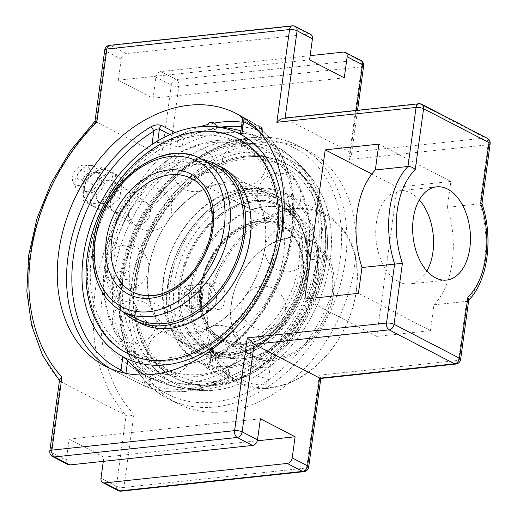 <?xml version="1.0" encoding="UTF-8"?>
<svg xmlns="http://www.w3.org/2000/svg" width="517" height="517" viewBox="0 0 517 517"><rect width="100%" height="100%" fill="white"/><g stroke="black" fill="none" stroke-linecap="round" stroke-linejoin="round"><path stroke-width="0.39" stroke-dasharray="2.58 1.94" d="M128.042 204.745A12.789 8.666 -57 0 1 113.365 211.466A12.789 8.666 -57 0 1 113.061 196.021A12.789 8.666 -57 0 1 127.292 190.017A12.789 8.666 -57 0 1 128.042 204.745M115.756 173.983L112.719 194.049L96.272 207.162L82.856 200.202L85.887 180.136L102.34 167.023L115.756 173.983L122.678 178.475L109.261 171.521L102.34 167.023M109.261 171.521L92.814 184.634L89.784 204.7L103.193 211.66L119.647 198.547L122.678 178.475M119.647 198.547L112.719 194.049M103.193 211.66L96.272 207.162M89.784 204.7L82.856 200.202M92.814 184.634L85.887 180.136M88.879 202.548A18.683 12.66 123 0 0 109.598 192.305A18.683 12.66 123 0 0 107.775 170.371A18.683 12.66 123 0 0 92.905 173.673A18.683 12.66 123 0 0 84.439 186.708A18.683 12.66 123 0 0 88.879 202.548M98.514 187.587A12.789 8.666 -57 0 1 113.191 180.86A12.789 8.666 -57 0 1 113.94 195.588A12.789 8.666 -57 0 1 99.264 202.315A12.789 8.666 -57 0 1 98.514 187.587M78.048 173.706A5.209 3.529 123 0 0 77.117 176.42A5.209 3.529 123 0 0 81.085 179.858A5.209 3.529 123 0 0 85.279 173.395A5.209 3.529 123 0 0 80.523 171.172A5.209 3.529 123 0 0 78.048 173.706M101.203 173.021A12.867 8.718 123 0 0 98.243 172.31A12.867 8.718 123 0 0 90.953 175.295A12.867 8.718 123 0 0 85.131 184.272A12.867 8.718 123 0 0 85.37 192.137A12.867 8.718 123 0 0 88.187 195.18A12.867 8.718 123 0 0 102.45 188.123A12.867 8.718 123 0 0 101.203 173.021M98.288 172.911A11.368 7.703 123 0 0 95.677 172.284A11.368 7.703 123 0 0 86.08 178.507A11.368 7.703 123 0 0 84.303 189.804A11.368 7.703 123 0 0 86.352 192.24A11.368 7.703 123 0 0 86.791 192.492A11.368 7.703 123 0 0 99.206 186.579A11.368 7.703 123 0 0 98.728 173.169A11.368 7.703 123 0 0 98.288 172.911M96.285 171.612A11.368 7.703 123 0 0 83.87 177.525A11.368 7.703 123 0 0 84.349 190.935A11.368 7.703 123 0 0 84.788 191.193A11.368 7.703 123 0 0 88.019 191.794A11.368 7.703 123 0 0 96.996 185.597A11.368 7.703 123 0 0 99.005 174.875A11.368 7.703 123 0 0 96.724 171.864A11.368 7.703 123 0 0 96.285 171.612M93.92 166.209A14.618 9.907 123 0 0 90.824 165.414A14.618 9.907 123 0 0 78.222 173.408A14.618 9.907 123 0 0 76.051 188.169A14.618 9.907 123 0 0 79.14 191.387A14.618 9.907 123 0 0 83.295 192.169A14.618 9.907 123 0 0 94.837 184.194A14.618 9.907 123 0 0 97.422 170.403A14.618 9.907 123 0 0 93.92 166.209M86.811 165.757A11.115 7.535 123 0 0 84.452 165.149A11.115 7.535 123 0 0 74.868 171.23A11.115 7.535 123 0 0 73.22 182.462A11.115 7.535 123 0 0 75.566 184.905A11.115 7.535 123 0 0 87.89 178.811A11.115 7.535 123 0 0 86.811 165.757M354.681 265.227A142.265 104.389 -62.6 0 0 308.21 150.867A142.265 104.389 -62.6 0 0 130.743 289.106A142.265 104.389 -62.6 0 0 177.221 403.46A142.265 104.389 -62.6 0 0 354.681 265.227M132.152 281.72A125.78 92.291 -62.6 0 0 205.333 390.632A125.78 92.291 -62.6 0 0 214.839 390.167A125.78 92.291 -62.6 0 0 315.784 308.19A125.78 92.291 -62.6 0 0 313.922 181.241A125.78 92.291 -62.6 0 0 209.385 164.665A125.78 92.291 -62.6 0 0 132.152 281.72A125.78 92.291 117.4 0 1 209.404 164.658A125.78 92.291 117.4 0 1 313.942 181.273A125.78 92.291 117.4 0 1 313.134 313.528A125.78 92.291 117.4 0 1 205.585 390.632A125.78 92.291 117.4 0 1 132.152 281.72M109.953 368.382A142.265 104.389 -62.6 0 0 114.515 370.947A142.265 104.389 -62.6 0 0 117.062 372.208L145.91 386.626A142.265 104.389 -62.6 0 0 225.942 378.095L207.375 368.466C205.023 366.753 205.682 364.724 209.353 362.365A142.265 104.389 -62.6 0 0 291.976 232.708A142.265 104.389 -62.6 0 0 245.504 118.354A142.265 104.389 -62.6 0 0 242.951 117.088L240.98 116.228M124.629 373.093L125.883 373.856A3.787 2.779 -62.6 0 0 127.124 376.899L127.124 376.899A3.787 2.779 -62.6 0 0 127.344 376.996M117.062 372.208A3.787 2.572 115.3 0 0 117.12 372.234L117.12 372.234A3.787 2.572 115.3 0 0 119.537 371.813M241.206 116.719L260.387 126.671A3.787 2.566 -69.3 0 1 261.143 131.318A3.787 1.124 -172.2 0 0 262.617 130.646A3.787 1.124 -172.2 0 0 261.841 129.812L243.274 120.183A3.787 2.779 -62.6 0 0 242.04 117.139A3.787 2.779 -62.6 0 0 242.034 117.139A3.787 2.779 -62.6 0 0 241.82 117.042M242.415 120.002L243.274 120.183L241.445 133.541L240.515 133.858M242.951 117.088A3.787 2.572 -64.7 0 1 243.843 118.07M241.491 126.736A138.478 101.603 117.4 0 1 261.143 131.318L260.264 137.78L261.57 138.291L260.736 137.91L261.841 129.812A3.787 2.779 117.4 0 0 260.607 126.768A3.787 2.779 117.4 0 0 260.387 126.671A142.265 104.389 -62.6 0 0 242.118 122.18M200.266 126.671A142.265 104.389 -62.6 0 0 180.349 135.202A3.787 2.779 -62.6 0 0 177.977 138.756L176.866 146.854L182.359 146.085L183.244 139.622A138.478 101.603 117.4 0 1 220.856 127.124M207.375 368.466A3.787 2.779 -62.6 0 0 209.753 364.912L209.12 364.188L209.139 363.089L210.858 360.414A3.787 1.648 -121.2 0 1 210.535 362.475L210.535 362.475A3.787 1.648 -121.2 0 1 209.353 362.365M210.968 349.576L211.582 351.554L209.753 364.912L228.32 374.541A3.787 1.124 7.8 0 1 229.089 375.374A3.787 1.124 7.8 0 1 227.622 376.04A3.787 1.764 -118.1 0 1 227.118 378.198A3.787 1.764 -118.1 0 1 225.942 378.095A3.787 2.779 117.4 0 0 228.32 374.541L229.432 366.443L230.136 367.729L228.508 369.584L227.622 376.04A138.478 101.603 117.4 0 1 149.717 384.351A3.787 1.124 7.8 0 1 144.45 383.485A3.787 2.779 -62.6 0 0 145.691 386.529A3.787 2.779 -62.6 0 0 145.91 386.626A3.787 2.566 -69.3 0 0 146.098 386.71C171.689 395.835 198.696 392.998 227.118 378.198A3.787 3.787 0 0 0 229.089 375.374L230.136 367.729M105.229 366.133L145.691 386.529A3.787 3.787 0 0 0 146.098 386.71A3.787 2.566 -69.3 0 0 149.717 384.351L150.602 377.888L145.561 375.387L144.45 383.485L125.883 373.856L125.948 373.364M151.901 144.573L157.575 142.485L157.795 140.895M241.445 133.541A120.92 73.905 -96.1 0 1 260.736 137.91M260.264 137.78A132.126 96.944 -62.6 0 0 182.359 146.085M176.866 146.854A120.92 73.905 83.9 0 0 157.575 142.485M150.602 377.888A132.126 96.944 -62.6 0 0 188.311 382.838A132.126 96.944 -62.6 0 0 228.508 369.584M144.818 374.935A120.92 73.905 83.9 0 0 145.561 375.387M234.621 329.045A125.78 92.291 -62.6 0 0 280.453 240.663M229.432 366.443A120.92 73.905 -96.1 0 1 211.582 351.554M130.53 208.37C135.344 201.656 140.689 199.711 146.576 202.535C151.164 206.257 151.817 211.427 148.547 218.051C143.726 224.766 138.369 226.704 132.481 223.874C127.899 220.158 127.253 214.988 130.53 208.37M98.812 187.781C95.548 194.373 95.891 199.336 99.833 202.683C104.861 204.906 109.662 202.606 114.238 195.781C117.663 189.293 117.501 184.446 113.759 181.234C108.576 178.908 103.594 181.092 98.812 187.781M283.478 118.186L285.067 118.412L350.526 152.36L485.489 137.968A5.416 3.309 -96.1 0 1 488.048 144.786L348.826 159.63L351.463 154.732L350.526 152.36L356.271 110.425M168.833 159.378L161.627 155.817L171.308 85.111A5.416 1.609 -172.2 0 0 178.837 86.352L168.833 159.378A177.88 130.517 -62.6 0 0 133.897 414.434C131.066 416.004 128.455 416.366 126.051 415.519A183.289 134.485 117.4 0 1 161.627 155.817L96.168 121.87A183.289 134.485 -62.6 0 0 60.592 381.572L126.051 415.519L116.364 486.219A5.416 3.974 117.4 0 0 118.135 490.575M310.678 34.4A5.416 3.974 -62.6 0 0 308.888 34.083L126.187 53.561A5.416 3.974 -62.6 0 0 121.23 59.138L118.335 80.232L153.045 98.23L155.934 77.136A5.416 3.974 117.4 0 1 160.897 71.566L310.129 55.649M133.897 414.434L123.893 487.46L306.587 467.982L319.293 375.226L320.857 378.198L320.553 378.496M480.694 203.608C482.594 203.465 482.355 203.536 479.963 203.808L447.321 207.291A78.855 48.197 -96.1 0 1 433.963 304.83L430.422 330.667L376.744 336.393L397.185 187.18L450.863 181.454L447.321 207.291M433.963 304.83L466.605 301.353L468.344 300.629L468.796 299.705M94.992 121.217L96.168 121.87L105.849 51.17A5.416 1.609 7.8 0 1 104.751 49.981M103.303 461.351L103.878 457.157L69.168 439.159L66.279 460.246A5.416 3.974 -62.6 0 0 68.05 464.602M59.565 379.853L60.592 381.572L50.905 452.278A5.416 3.974 -62.6 0 0 52.676 456.627M103.878 457.157L257.304 440.801M260.394 418.77L69.168 439.159M344.264 77.841L153.045 98.23M118.335 80.232L309.56 59.843M419.313 199.898A46.885 28.661 83.9 0 0 399.673 190.773A46.885 28.661 83.9 0 0 375.723 231.474A46.885 28.661 83.9 0 0 398.568 281.759A46.885 28.661 83.9 0 0 409.619 284.02A46.885 28.661 83.9 0 0 426.887 270.96M371.833 174.029L397.185 187.18M378.871 144.12L450.863 181.454M376.744 336.393L304.759 299.059M430.422 330.667L358.43 293.339M298.871 264.071A85.803 62.958 117.4 0 1 191.839 347.437A85.803 62.958 117.4 0 1 163.811 278.469A85.803 62.958 117.4 0 1 270.843 195.096A85.803 62.958 117.4 0 1 298.871 264.071M170.494 281.933A85.803 62.958 117.4 0 1 277.519 198.56A85.803 62.958 117.4 0 1 305.547 267.535A85.803 62.958 117.4 0 1 198.522 350.901A85.803 62.958 117.4 0 1 170.494 281.933M324.909 260.387A120.72 88.575 117.4 0 1 174.319 377.688A120.72 88.575 117.4 0 1 134.885 280.647A120.72 88.575 117.4 0 1 285.468 163.353A120.72 88.575 117.4 0 1 324.909 260.387M136.191 281.326A120.72 88.575 117.4 0 1 286.78 164.031A120.72 88.575 117.4 0 1 326.214 261.066A120.72 88.575 117.4 0 1 175.631 378.366A120.72 88.575 117.4 0 1 136.191 281.326M163.327 279.283A87.968 64.547 117.4 0 1 273.054 193.804A87.968 64.547 117.4 0 1 301.792 264.517A87.968 64.547 117.4 0 1 192.059 349.99A87.968 64.547 117.4 0 1 163.327 279.283M168.788 282.114A87.968 64.547 117.4 0 1 278.521 196.641A87.968 64.547 117.4 0 1 307.253 267.354A87.968 64.547 117.4 0 1 197.526 352.827A87.968 64.547 117.4 0 1 168.788 282.114M123.401 311.951A87.968 64.547 117.4 0 1 106.302 249.711A87.968 64.547 117.4 0 1 202.399 159.604M140.501 323.254A87.968 64.547 117.4 0 1 111.769 252.548A87.968 64.547 117.4 0 1 221.496 167.069M237.898 138.685A120.72 88.575 117.4 0 1 237.93 138.698A120.72 88.575 117.4 0 1 277.364 235.733A120.72 88.575 117.4 0 1 126.781 353.033A120.72 88.575 117.4 0 1 126.749 353.021M88.653 256.671A120.72 88.575 117.4 0 1 239.235 139.377A120.72 88.575 117.4 0 1 278.669 236.411A120.72 88.575 117.4 0 1 128.087 353.712A120.72 88.575 117.4 0 1 88.653 256.671M249.743 238.595A85.803 62.958 117.4 0 1 142.718 321.962A85.803 62.958 117.4 0 1 114.69 252.994A85.803 62.958 117.4 0 1 221.715 169.621A85.803 62.958 117.4 0 1 249.743 238.595M142.718 321.962L136.036 318.498A85.803 62.958 117.4 0 1 108.008 249.53A85.803 62.958 117.4 0 1 215.04 166.157L221.715 169.621M216.009 301.353A13.532 8.272 83.9 0 0 213.282 287.891A13.532 8.272 83.9 0 0 206.412 283.659A13.532 8.272 83.9 0 0 199.685 292.887A13.532 8.272 83.9 0 0 209.282 310.575A13.532 8.272 83.9 0 0 215.111 304.991A13.532 8.272 83.9 0 0 216.009 301.353M216.397 300.506A11.4 6.967 -96.1 0 1 215.641 303.569A11.4 6.967 -96.1 0 1 205.663 305.715A11.4 6.967 -96.1 0 1 203.898 289.171A11.4 6.967 -96.1 0 1 214.103 289.165A11.4 6.967 -96.1 0 1 216.397 300.506M181.234 294.852A13.532 8.272 83.9 0 0 190.831 312.546A13.532 8.272 83.9 0 0 197.559 303.317A13.532 8.272 83.9 0 0 187.962 285.63A13.532 8.272 83.9 0 0 181.234 294.852M188.492 295.472L192.563 288.945L198.502 292.021L200.363 301.631L196.292 308.151L190.353 305.075L188.492 295.472L183.457 296.008L185.319 305.612L191.258 308.688L195.329 302.167L193.468 292.557L187.529 289.481L183.457 296.008M187.529 289.481L192.563 288.945M193.468 292.557L198.502 292.021M195.329 302.167L200.363 301.631M191.258 308.688L196.292 308.151M185.319 305.612L190.353 305.075M231.429 303.841A63.94 46.911 -62.6 0 0 252.315 355.237A63.94 46.911 -62.6 0 0 332.069 293.107A63.94 46.911 -62.6 0 0 311.182 241.717A63.94 46.911 -62.6 0 0 231.429 303.841M333.575 293.359A65.019 47.706 117.4 0 1 249.517 354.817A65.019 47.706 117.4 0 1 264.116 248.263A65.019 47.706 117.4 0 1 333.575 293.359M356.194 290.948A93.758 68.793 -62.6 0 0 256.031 225.923A93.758 68.793 -62.6 0 0 234.983 379.568A93.758 68.793 -62.6 0 0 356.194 290.948M219.551 283.251C224.023 286.625 225.774 292.344 224.817 300.409C224.035 305.896 222.116 308.94 219.066 309.534C214.206 310.42 207.091 300.564 208.493 291.943C209.572 286.431 212.144 283.322 216.196 282.618L219.551 283.251M202.141 288.654A63.94 46.911 117.4 0 1 281.894 226.524A63.94 46.911 117.4 0 1 302.781 277.92A63.94 46.911 117.4 0 1 223.027 340.044A63.94 46.911 117.4 0 1 202.141 288.654M356.394 290.515A94.844 69.588 117.4 0 1 238.091 382.67A94.844 69.588 117.4 0 1 207.104 306.432A94.844 69.588 117.4 0 1 325.413 214.277A94.844 69.588 117.4 0 1 356.394 290.515M200.499 303.007C201.262 292.267 198.282 286.347 191.555 285.242C187.665 285.933 185.202 289.029 184.168 294.541C182.766 303.149 189.332 313.082 194.424 312.158C197.643 311.544 199.665 308.494 200.499 303.007M316.818 269.997A94.844 69.588 -62.6 0 0 285.836 193.759A94.844 69.588 -62.6 0 0 167.534 285.914A94.844 69.588 -62.6 0 0 198.515 362.146A94.844 69.588 -62.6 0 0 316.818 269.997M262.849 384.777C254.545 385.74 240.521 380.299 241.349 378.166C241.549 377.274 243.274 376.654 246.519 376.311C254.862 375.09 269.286 377.597 268.168 381.843C267.884 383.368 266.106 384.344 262.849 384.777M302.981 277.493A65.019 47.706 -62.6 0 0 233.516 232.398A65.019 47.706 -62.6 0 0 218.924 338.952A65.019 47.706 -62.6 0 0 302.981 277.493M190.372 289.501A80.225 58.867 117.4 0 1 290.444 211.543A80.225 58.867 117.4 0 1 316.65 276.033A80.225 58.867 117.4 0 1 216.578 353.983A80.225 58.867 117.4 0 1 190.372 289.501M315.312 269.745A93.758 68.793 117.4 0 1 194.108 358.371A93.758 68.793 117.4 0 1 215.15 204.726A93.758 68.793 117.4 0 1 315.312 269.745M307.221 270.611A81.311 59.662 -62.6 0 0 220.358 214.219A81.311 59.662 -62.6 0 0 202.102 347.469A81.311 59.662 -62.6 0 0 307.221 270.611M180.737 284.505A80.225 58.867 117.4 0 1 280.815 206.548A80.225 58.867 117.4 0 1 307.02 271.037A80.225 58.867 117.4 0 1 206.949 348.994A80.225 58.867 117.4 0 1 180.737 284.505M265.234 367.361A13.532 4.02 -172.2 0 0 270.481 364.97A13.532 4.02 -172.2 0 0 263.25 360.304A13.532 4.02 -172.2 0 0 248.91 358.895A13.532 4.02 -172.2 0 0 243.662 361.293A13.532 4.02 -172.2 0 0 250.887 365.952A13.532 4.02 -172.2 0 0 265.234 367.361M309.47 269.564A85.803 62.958 -62.6 0 0 281.442 200.596A85.803 62.958 -62.6 0 0 186.055 247.785A85.803 62.958 -62.6 0 0 202.444 352.937A85.803 62.958 -62.6 0 0 309.47 269.564M180.485 283.316A80.2 58.848 -62.6 0 0 206.684 347.786A80.2 58.848 -62.6 0 0 306.723 269.861A80.2 58.848 -62.6 0 0 280.524 205.391A80.2 58.848 -62.6 0 0 180.485 283.316M314.53 237.477L316.843 244.703L318.142 250.926L319.138 264.077L318.285 275.852L314.73 291.827L312.346 298.723L309.47 305.489L303.75 316.184A80.2 58.848 117.4 0 1 218.252 353.783A80.2 58.848 117.4 0 1 202.935 255.495A80.2 58.848 117.4 0 1 292.092 211.388A80.2 58.848 117.4 0 1 314.53 237.477A82.016 60.179 -62.6 0 1 303.75 316.184M227.06 182.1A85.803 62.958 117.4 0 1 255.443 187.109A85.803 62.958 117.4 0 1 283.471 256.083A85.803 62.958 117.4 0 1 176.439 339.456A85.803 62.958 117.4 0 1 152.625 252.109A85.803 62.958 117.4 0 1 227.06 182.1M265.027 246.519A85.803 62.958 -62.6 0 0 236.999 177.544A85.803 62.958 -62.6 0 0 208.616 172.536A85.803 62.958 -62.6 0 0 134.174 242.544A85.803 62.958 -62.6 0 0 157.995 329.891A85.803 62.958 -62.6 0 0 265.027 246.519M88.918 256.813A120.72 88.575 117.4 0 1 239.5 139.512A120.72 88.575 117.4 0 1 278.934 236.553A120.72 88.575 117.4 0 1 128.352 353.848A120.72 88.575 117.4 0 1 88.918 256.813M276.337 236.825A117.417 86.152 -62.6 0 0 237.982 142.446A117.417 86.152 -62.6 0 0 107.446 207.02A117.417 86.152 -62.6 0 0 129.87 350.914A117.417 86.152 -62.6 0 0 276.337 236.825M321.923 260.465A117.417 86.152 117.4 0 1 175.457 374.554A117.417 86.152 117.4 0 1 153.032 230.66A117.417 86.152 117.4 0 1 283.562 166.086A117.417 86.152 117.4 0 1 321.923 260.465M134.504 280.447A120.72 88.575 117.4 0 1 285.087 163.152A120.72 88.575 117.4 0 1 324.521 260.187A120.72 88.575 117.4 0 1 173.938 377.488A120.72 88.575 117.4 0 1 134.504 280.447M326.149 261.033A120.72 88.575 -62.6 0 0 286.715 163.999A120.72 88.575 -62.6 0 0 136.133 281.293A120.72 88.575 -62.6 0 0 175.567 378.334A120.72 88.575 -62.6 0 0 326.149 261.033M212.713 142.627A117.417 86.152 117.4 0 1 251.553 149.484A117.417 86.152 117.4 0 1 289.908 243.862A117.417 86.152 117.4 0 1 143.442 357.951A117.417 86.152 117.4 0 1 110.845 238.427A117.417 86.152 117.4 0 1 212.713 142.627M120.118 277.377A129.638 95.122 117.4 0 1 238.944 143.849A129.638 95.122 117.4 0 1 298.445 163.385A129.638 95.122 117.4 0 1 324.172 255.618A129.638 95.122 117.4 0 1 181.777 388.261A129.638 95.122 117.4 0 1 120.118 277.377L121.682 273.648L120.959 271.696L119.692 271.515C116.958 272.375 115.343 273.441 114.852 274.714C115.188 276.02 116.855 277.713 119.854 279.781L120.842 279.768L120.118 277.377M280.44 240.709A125.78 92.291 117.4 0 1 234.653 329.006M208.745 127.983A4.595 0.84 -177.9 0 0 206.987 128.63A4.595 0.84 -177.9 0 0 207.957 129.127A4.595 0.84 -177.9 0 0 214.4 129.508A4.595 0.84 -177.9 0 0 216.151 128.972A4.595 0.84 -177.9 0 0 213.734 128.08A4.595 0.84 -177.9 0 0 208.745 127.983M320.113 252.832A131.034 96.143 117.4 0 1 169.305 385.23A131.034 96.143 117.4 0 1 113.863 274.824A131.034 96.143 117.4 0 1 233.975 139.855A131.034 96.143 117.4 0 1 288.693 154.861A131.034 96.143 117.4 0 1 320.113 252.832M124.578 273.68L126.755 270.759C130.103 270.139 130.924 279.174 127.66 279.258L126.665 279.051C125.114 278.004 124.416 276.214 124.578 273.68M319.125 252.936L318.304 250.545L319.293 250.551C322.078 252.432 323.707 254.125 324.172 255.618C323.629 256.981 322.052 258.041 319.435 258.81L318.188 258.636L317.464 256.703L319.125 252.936M309.399 253.97C309.269 257.35 310.265 259.217 312.378 259.566L314.556 256.645C314.717 254.112 314.019 252.322 312.468 251.275L311.473 251.068L309.399 253.97M231.157 152.192A117.417 86.152 -62.6 0 0 129.289 247.992A117.417 86.152 -62.6 0 0 161.886 367.516A117.417 86.152 -62.6 0 0 308.352 253.427A117.417 86.152 -62.6 0 0 269.997 159.049A117.417 86.152 -62.6 0 0 231.157 152.192M345.395 260.413A142.265 104.389 117.4 0 1 167.935 398.646A142.265 104.389 117.4 0 1 121.463 284.292A142.265 104.389 117.4 0 1 298.923 146.053A142.265 104.389 117.4 0 1 345.395 260.413M122.161 282.786A138.478 101.603 -62.6 0 0 270.094 378.819A138.478 101.603 -62.6 0 0 301.178 151.895A138.478 101.603 -62.6 0 0 122.161 282.786M175.185 132.526L180.349 135.202A3.787 1.764 -118.1 0 1 183.244 139.622A3.787 1.124 -172.2 0 1 177.977 138.756L170.028 134.633M214.335 123.098A142.265 104.389 -62.6 0 0 207.491 124.584M259.023 131.447A138.478 101.603 117.4 0 1 289.223 246.034A138.478 101.603 117.4 0 1 210.858 360.414L212.397 349.208M49.806 451.089A5.416 1.609 -172.2 0 0 50.905 452.278L66.279 460.246M295.304 26.425A5.416 3.974 -62.6 0 0 293.514 26.108L110.812 45.593A5.416 3.309 83.9 0 0 109.539 45.328M126.187 53.561L110.812 45.593A5.416 3.974 -62.6 0 0 105.849 51.17L121.23 59.138M308.888 34.083L293.514 26.108A5.416 3.309 83.9 0 0 292.234 25.85M487.279 138.285A5.416 3.974 117.4 0 0 485.489 137.968L420.03 104.02L285.067 118.412L285.125 118.012M418.751 103.762A5.416 3.309 83.9 0 1 420.03 104.02A5.416 3.974 117.4 0 1 421.82 104.337M319.293 375.226L458.514 360.381A5.416 3.309 -96.1 0 1 455.826 364.071M490.148 143.823A5.416 1.609 7.8 0 1 488.048 144.786L479.963 203.808A78.855 48.197 83.9 0 1 466.605 301.353L458.514 360.381A5.416 1.609 -172.2 0 0 460.615 359.418M308.688 467.019A5.416 1.609 -172.2 0 1 306.587 467.982A5.416 3.309 -96.1 0 1 303.899 471.672M363.632 65.911A5.416 1.609 7.8 0 1 361.532 66.874L178.837 86.352A5.416 3.309 -96.1 0 0 176.271 79.534L358.972 60.056A5.416 3.309 -96.1 0 1 361.532 66.874L348.826 159.63M343.598 52.081L358.972 60.056A5.416 3.974 117.4 0 1 360.763 60.373M121.198 491.15A5.416 3.309 -96.1 0 0 123.893 487.46A5.416 1.609 7.8 0 1 116.364 486.219L100.989 478.251M155.934 77.136L171.308 85.111A5.416 3.974 117.4 0 1 176.271 79.534L160.897 71.566M200.208 288.447A67.727 49.697 117.4 0 1 287.762 224.43A67.727 49.697 117.4 0 1 272.562 335.417A67.727 49.697 117.4 0 1 200.208 288.447M201.456 159.113A85.803 62.958 -62.6 0 0 94.424 242.486A85.803 62.958 -62.6 0 0 122.451 311.46M191.387 178.527A63.94 46.911 117.4 0 1 212.274 229.923A63.94 46.911 117.4 0 1 132.52 292.047L221.793 338.338A63.94 46.911 -62.6 0 0 301.547 276.214A63.94 46.911 -62.6 0 0 280.66 224.817A63.94 46.911 -62.6 0 0 200.906 286.948A63.94 46.911 -62.6 0 0 221.793 338.338C216.894 335.798 212.758 332.108 209.372 327.28C202.283 316.837 199.717 303.673 201.675 287.775C205.979 244.431 253.627 208.034 280.66 224.817L191.387 178.527M127.292 190.017L113.191 180.86M113.365 211.466L99.264 202.315M80.523 171.172A6.895 6.895 0 0 0 77.117 176.42M85.131 184.272L84.439 186.708M90.953 175.295L92.905 173.673M84.303 189.804L85.37 192.137M95.677 172.284L98.243 172.31M86.352 192.24L84.349 190.935M73.22 182.462L76.051 188.169M84.452 165.149L90.824 165.414M99.005 174.875L97.422 170.403M88.019 191.794L83.295 192.169M98.728 173.169L96.724 171.864M177.221 403.46L167.935 398.646C132.171 380.719 113.313 333.885 120.687 283.458C126.09 247.113 141.012 214.717 165.453 186.275C203.291 142.194 259.631 124.784 298.923 146.053L308.21 150.867M261.57 138.291L262.617 130.646A3.787 3.787 0 0 0 260.607 126.768L242.04 117.139M236.217 113.54L245.504 118.354C278.159 134.84 297.017 175.373 293.979 220.992C291.368 276.02 256.296 335.539 210.535 362.475L208.978 363.761L210.858 350.345M99.516 335.759A132.139 132.139 0 0 0 205.333 390.632M313.922 181.241A132.139 132.139 0 0 0 261.331 138.175M99.833 202.683L132.481 223.874M113.759 181.234L146.576 202.535M351.463 154.732L357.557 110.289M468.344 300.629L468.725 300.235M59.468 380.551L59.94 381.081M436.581 186.837L399.673 190.773M446.52 280.085L409.619 284.02M191.839 347.437L198.522 350.901M270.843 195.096L277.519 198.56M174.319 377.688L175.631 378.366M285.468 163.353L286.78 164.031M192.059 349.99L197.526 352.827M273.054 193.804L278.521 196.641M126.781 353.033L128.087 353.712M237.93 138.698L239.235 139.377M214.103 289.165L213.282 287.891M215.641 303.569L215.111 304.991M206.412 283.659L187.962 285.63M209.282 310.575L190.831 312.546M311.182 241.717L281.894 226.524M252.315 355.237L223.027 340.044M325.413 214.277L285.836 193.759M238.091 382.67L198.515 362.146M206.949 348.994L216.578 353.983M280.815 206.548L290.444 211.543M268.168 381.843L270.481 364.97M241.349 378.166L243.662 361.293M194.424 312.158L219.066 309.534M191.555 285.242L216.196 282.618M167.159 330.751A21.94 21.94 0 0 0 151.752 365.487A21.94 21.94 0 0 0 189.539 361.461A21.94 21.94 0 0 0 167.159 330.751M261.35 286.295A21.94 21.94 0 0 0 245.943 321.031A21.94 21.94 0 0 0 283.73 316.999A21.94 21.94 0 0 0 261.35 286.295M276.828 173.279A21.94 21.94 0 0 0 261.428 208.015A21.94 21.94 0 0 0 299.214 203.989A21.94 21.94 0 0 0 276.828 173.279M192.208 147.888A21.94 21.94 0 0 0 176.801 182.624A21.94 21.94 0 0 0 214.587 178.598A21.94 21.94 0 0 0 192.208 147.888M124.423 245.213A21.94 21.94 0 0 0 109.022 279.949A21.94 21.94 0 0 0 146.802 275.916A21.94 21.94 0 0 0 124.423 245.213M292.092 211.388L280.524 205.391M218.252 353.783L206.684 347.786M222.22 184.233C230.388 183.464 237.439 184.659 243.371 187.82C247.863 190.12 251.837 193.545 255.295 198.101L259.482 204.926C263.541 212.933 265.641 222.737 265.77 234.33C265.492 256.93 258.022 278.372 243.365 298.671C229.923 315.919 215.266 326.763 199.394 331.19L185.338 333.006C179.625 332.806 174.533 331.526 170.067 329.18C165.576 326.88 161.595 323.455 158.144 318.899L151.52 306.368C146.001 290.845 146.414 272.621 152.767 251.695C163.63 215.511 197.035 185.719 222.22 184.233M136.036 318.498L157.995 329.891M215.04 166.157L236.999 177.544M176.439 339.456L202.444 352.937M255.443 187.109L281.442 200.596M126.717 353.001L128.352 353.848M237.865 138.666L239.5 139.512M173.938 377.488L175.567 378.334M285.087 163.152L286.715 163.999M129.87 350.914L143.442 357.951M237.982 142.446L251.553 149.484M181.693 388.248A132.139 132.139 0 0 0 205.701 390.632M313.935 181.267A132.139 132.139 0 0 0 298.445 163.385M100.085 336.541A132.139 132.139 0 0 0 169.414 385.262M288.693 154.861A132.139 132.139 0 0 0 240.928 130.866M120.603 280.014L127.66 279.258M119.692 271.515L126.755 270.759M121.682 273.648C124.513 255.915 130.284 238.744 138.983 222.136C155.21 192.124 176.588 170.216 203.11 156.425C214.432 150.744 225.709 147.3 236.935 146.091C251.837 144.566 265.395 146.951 277.616 153.245C305.392 166.752 323.745 204.221 318.304 250.545M318.537 250.312L311.473 251.068M319.435 258.81L312.378 259.566M206.826 126.368A4.873 4.873 0 0 0 206.987 128.63M216.151 128.972A4.873 4.873 0 0 0 216.487 126.723M161.886 367.516L175.457 374.554M269.997 159.049L283.562 166.086M217.554 140.495C205.003 141.884 192.783 145.697 180.885 151.94C155.779 165.524 135.919 186.036 121.314 213.476C111.93 231.48 106.263 250.189 104.311 269.596C96.298 328.786 138.33 382.683 193.293 376.744C206.529 375.652 219.441 371.852 232.017 365.345C257.014 351.987 276.866 331.727 291.575 304.565C300.816 287.142 306.568 269.002 308.836 250.131C318.511 188.886 274.469 132.559 217.554 140.495M317.464 256.703C312.753 285.093 301.34 310.969 283.213 334.325C249.388 378.341 196.357 396.326 161.537 377.087C132.119 362.417 115.427 323.532 120.842 279.768M147.435 187.076A21.94 21.94 0 0 0 132.035 221.812A21.94 21.94 0 0 0 169.815 217.786A21.94 21.94 0 0 0 147.435 187.076M241.626 142.621A21.94 21.94 0 0 0 226.226 177.357A21.94 21.94 0 0 0 264.013 173.331A21.94 21.94 0 0 0 241.626 142.621M284.363 228.159A21.94 21.94 0 0 0 268.956 262.894A21.94 21.94 0 0 0 306.743 258.868A21.94 21.94 0 0 0 284.363 228.159M216.578 325.477A21.94 21.94 0 0 0 201.178 360.22A21.94 21.94 0 0 0 238.964 356.187A21.94 21.94 0 0 0 216.578 325.477M131.958 300.093A21.94 21.94 0 0 0 116.551 334.829A21.94 21.94 0 0 0 154.337 330.796A21.94 21.94 0 0 0 131.958 300.093"/><path stroke-width="0.78" d="M175.185 132.526L161.782 125.573C158.409 124.313 154.706 124.765 150.66 126.93A142.265 104.389 -62.6 0 0 68.839 251.372A142.265 104.389 -62.6 0 0 109.953 368.382M161.782 125.573A3.787 2.779 -62.6 0 0 159.404 129.127C157.717 128.578 155.824 129.282 153.73 131.253A3.787 1.648 58.8 0 0 150.66 126.93M119.537 371.813A3.787 2.572 115.3 0 0 121.023 369.998L124.629 373.093M240.98 116.228L240.231 116.079L241.206 116.719M243.843 118.07A3.787 2.572 -64.7 0 1 243.565 121.676L242.415 120.002L240.515 133.858L241.736 134.995L243.565 121.676A138.478 101.603 117.4 0 1 259.023 131.447M212.397 349.208L212.681 347.094L211.615 348.077L210.858 350.345M125.948 373.364L127.712 360.498L122.852 356.672L121.023 369.998A138.478 101.603 117.4 0 1 73.311 257.453A138.478 101.603 117.4 0 1 153.73 131.253L152.088 144.456M151.901 144.573A125.78 92.291 -62.6 0 0 99.516 335.759A125.78 92.291 -62.6 0 0 122.852 356.672M127.712 360.498A120.92 73.905 83.9 0 0 144.818 374.935M212.681 347.094A125.78 92.291 -62.6 0 0 234.621 329.045M280.453 240.663A125.78 92.291 -62.6 0 0 241.736 134.995M282.689 227.894A142.265 104.389 117.4 0 1 105.229 366.133A142.265 104.389 117.4 0 1 58.757 251.773A142.265 104.389 117.4 0 1 236.217 113.54A142.265 104.389 117.4 0 1 282.689 227.894M285.125 118.012L297.075 30.781A5.416 3.974 -62.6 0 0 295.304 26.425A5.416 5.416 0 0 0 292.234 25.85A5.416 3.309 83.9 0 0 289.546 29.54L276.841 122.296L280.169 119.466L283.478 118.186L418.751 103.762A5.416 3.309 83.9 0 0 416.062 107.452A5.416 1.609 7.8 0 1 423.585 108.693L489.043 142.634A5.416 1.609 7.8 0 1 490.148 143.823A5.416 5.416 0 0 0 487.279 138.285A5.416 3.974 117.4 0 1 489.043 142.634L480.694 203.608L481.967 203.543L490.148 143.823M257.304 440.801L295.097 436.768L292.208 457.862A5.416 3.974 117.4 0 1 287.245 463.439L104.55 482.917A5.416 3.974 117.4 0 1 102.76 482.6A5.416 3.974 117.4 0 1 100.989 478.251L103.303 461.351M310.129 55.649L343.598 52.081A5.416 3.974 117.4 0 1 345.388 52.398A5.416 3.974 117.4 0 1 347.153 56.754L344.264 77.841L309.56 59.843L312.449 38.749A5.416 3.974 -62.6 0 0 310.678 34.4L295.304 26.425M455.826 364.071A5.416 5.416 0 0 0 460.615 359.418A5.416 1.609 -172.2 0 0 459.51 358.229A5.416 3.974 117.4 0 1 454.553 363.806A5.416 3.309 -96.1 0 0 455.826 364.071L320.553 378.496L254.131 344.251L389.094 329.865L454.553 363.806L319.59 378.198L307.583 465.83A5.416 3.974 117.4 0 1 302.626 471.407L119.925 490.892A5.416 3.974 117.4 0 1 118.135 490.575A5.416 5.416 0 0 0 121.198 491.15A5.416 3.309 -96.1 0 1 119.925 490.892L104.55 482.917M460.615 359.418L468.796 299.705L467.866 297.262L459.51 358.229L394.051 324.288A5.416 3.974 117.4 0 1 389.094 329.865A5.416 3.309 83.9 0 1 386.529 323.047L247.307 337.892L254.131 344.251L242.124 431.889A5.416 3.974 -62.6 0 1 237.167 437.466L252.542 445.434A5.416 3.974 -62.6 0 0 257.498 439.864L260.394 418.77L295.097 436.768M276.841 122.296L416.062 107.452L407.978 166.48A78.855 48.197 83.9 0 0 389.728 209.249A78.855 48.197 83.9 0 0 394.613 264.019L386.529 323.047A5.416 1.609 -172.2 0 1 394.051 324.288L402.407 263.315L361.971 267.502A78.855 48.197 -96.1 0 1 357.085 212.733A78.855 48.197 -96.1 0 1 375.336 169.957L407.978 166.48C410.841 166.455 413.264 167.514 415.235 169.66L423.585 108.693A5.416 3.974 117.4 0 0 421.82 104.337A5.416 5.416 0 0 0 418.751 103.762M247.307 337.892L234.602 430.648L51.9 450.126L61.904 377.1A177.88 130.517 117.4 0 1 96.847 122.051C94.656 121.01 94.43 120.952 96.168 121.87M59.468 380.551L42.53 355.321L31.518 325.122L26.852 291.291L28.687 255.314L36.92 218.756L51.17 183.199L70.816 150.201L94.992 121.217L104.751 49.981A5.416 1.609 7.8 0 1 106.845 49.018L289.546 29.54A5.416 1.609 -172.2 0 1 297.075 30.781L312.449 38.749M52.676 456.627A5.416 3.974 -62.6 0 0 54.466 456.944A5.416 3.309 83.9 0 1 51.9 450.126A5.416 1.609 -172.2 0 0 49.806 451.089A5.416 5.416 0 0 0 52.676 456.627L68.05 464.602A5.416 3.974 -62.6 0 0 69.84 464.919L252.542 445.434M61.904 377.1L59.565 379.853L49.806 451.089M375.336 169.957L378.871 144.12L325.199 149.846L304.759 299.059L358.43 293.339L361.971 267.502M447.625 189.099A46.885 28.661 -96.1 0 1 470.47 239.384A46.885 28.661 -96.1 0 1 446.52 280.085A46.885 28.661 -96.1 0 1 435.476 277.823A46.885 28.661 -96.1 0 1 412.631 227.538A46.885 28.661 -96.1 0 1 436.581 186.837A46.885 28.661 -96.1 0 1 447.625 189.099M426.887 270.96A46.885 28.661 83.9 0 0 419.313 199.898M325.199 149.846L371.833 174.029M202.399 159.604A87.968 64.547 117.4 0 1 216.035 164.238A87.968 64.547 117.4 0 1 244.767 234.951A87.968 64.547 117.4 0 1 135.04 320.424A87.968 64.547 117.4 0 1 123.401 311.951M216.035 164.238L221.496 167.069A87.968 64.547 117.4 0 1 250.234 237.781A87.968 64.547 117.4 0 1 140.501 323.254L135.04 320.424M126.749 353.021A120.72 88.575 117.4 0 1 87.347 255.999A120.72 88.575 117.4 0 1 237.898 138.685M243.068 235.132A85.803 62.958 117.4 0 1 136.036 318.498L122.451 311.46A85.803 62.958 -62.6 0 0 229.483 228.087A85.803 62.958 -62.6 0 0 201.456 159.113L215.04 166.157A85.803 62.958 117.4 0 1 243.068 235.132M277.306 235.707A120.72 88.575 117.4 0 1 126.717 353.001A120.72 88.575 117.4 0 1 87.283 255.967A120.72 88.575 117.4 0 1 237.865 138.666A120.72 88.575 117.4 0 1 277.306 235.707M234.653 329.006A125.78 92.291 117.4 0 1 165.996 364.834A125.78 92.291 117.4 0 1 99.516 335.759A125.78 92.291 117.4 0 1 83.302 256.387A125.78 92.291 117.4 0 1 198.593 126.833A125.78 92.291 117.4 0 1 208.041 126.368A125.78 92.291 117.4 0 1 280.44 240.709M242.118 122.18A142.265 104.389 -62.6 0 0 214.335 123.098M207.491 124.584A142.265 104.389 -62.6 0 0 200.266 126.671M220.856 127.124A138.478 101.603 117.4 0 1 241.491 126.736M157.795 140.895L159.404 129.127L170.028 134.633M104.751 49.981A5.416 5.416 0 0 1 109.539 45.328A5.416 3.309 83.9 0 0 106.845 49.018L96.847 122.051M69.84 464.919L54.466 456.944L237.167 437.466A5.416 3.309 83.9 0 1 234.602 430.648A5.416 1.609 7.8 0 1 242.124 431.889L257.498 439.864M121.198 491.15L303.899 471.672A5.416 3.309 -96.1 0 1 302.626 471.407L287.245 463.439M303.899 471.672A5.416 5.416 0 0 0 308.688 467.019A5.416 1.609 -172.2 0 0 307.583 465.83L292.208 457.862M347.153 56.754L362.527 64.722A5.416 1.609 7.8 0 1 363.632 65.911A5.416 5.416 0 0 0 360.763 60.373A5.416 3.974 117.4 0 1 362.527 64.722L356.271 110.425M480.694 203.608A73.446 44.889 -96.1 0 1 467.866 297.262M402.407 263.315A73.446 44.889 -96.1 0 1 415.235 169.66M111.633 240.651A63.94 46.911 117.4 0 1 191.387 178.527C208.577 186.857 216.856 212.519 209.54 238.815C204.389 257.104 194.806 271.942 180.801 283.335C164.322 296.028 148.23 298.936 132.52 292.047A63.94 46.911 117.4 0 1 111.633 240.651M106.366 239.785A67.727 49.697 -62.6 0 0 178.72 286.754A67.727 49.697 -62.6 0 0 193.92 175.767A67.727 49.697 -62.6 0 0 106.366 239.785M95.122 240.987A82.016 60.179 117.4 0 1 201.145 163.462A82.016 60.179 117.4 0 1 182.74 297.857A82.016 60.179 117.4 0 1 95.122 240.987M242.034 117.139L241.045 116.59C240.76 115.504 242.951 119.324 242.415 120.002M118.135 490.575L102.76 482.6M345.388 52.398L360.763 60.373M357.557 110.289L363.632 65.911M308.688 467.019L320.818 378.463M487.279 138.285L421.82 104.337M468.344 300.629C488.009 281.119 493.606 237.762 481.967 203.543M109.539 45.328L292.234 25.85M122.451 311.46C114.864 307.486 108.583 301.76 103.62 294.27C94.333 279.691 91.011 262.158 93.655 241.652C99.484 184.718 161.627 135.9 201.456 159.113M99.516 335.759A132.139 132.139 0 0 0 100.085 336.541M240.928 130.866A132.139 132.139 0 0 0 208.151 126.368M216.487 126.723A4.873 4.873 0 0 0 206.826 126.368"/></g></svg>
